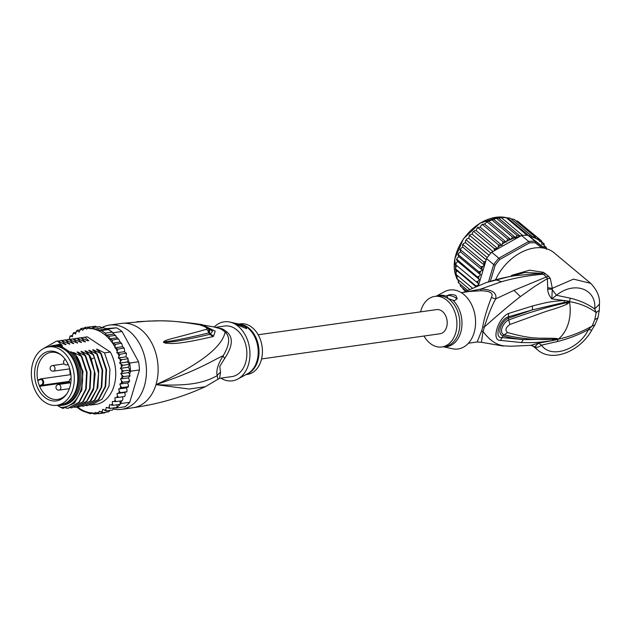 <?xml version="1.0" encoding="UTF-8"?>
<svg xmlns="http://www.w3.org/2000/svg" width="631" height="631" viewBox="0 0 631 631"><rect width="100%" height="100%" fill="white"/><g stroke="black" fill="none" stroke-linecap="round" stroke-linejoin="round"><path stroke-width="0.95" d="M44.975 402.302A29.507 21.296 -98 0 0 56.964 405.291A29.507 21.296 -98 0 0 74.127 382.654A29.507 21.296 -98 0 0 62.422 351.088A29.507 21.296 -98 0 0 60.71 349.842A29.507 21.296 -98 0 0 48.721 346.853A29.507 21.296 -98 0 0 31.55 369.482A29.507 21.296 -98 0 0 43.255 401.048A29.507 21.296 -98 0 0 44.975 402.302M48.721 346.853L52.215 346.356A29.507 21.296 82 0 1 64.212 349.345A29.507 21.296 82 0 1 65.924 350.599A29.507 21.296 82 0 1 77.629 382.165A29.507 21.296 82 0 1 60.466 404.794L56.964 405.291M36.101 383.893A25.074 18.094 -98 0 0 36.795 385.927A25.074 18.094 -98 0 0 66.421 394.375A25.074 18.094 -98 0 0 69.584 368.252A25.074 18.094 -98 0 0 68.882 366.217A25.074 18.094 -98 0 0 60.828 354.725A25.074 18.094 -98 0 0 40.21 356.547A25.074 18.094 -98 0 0 36.101 383.893M40.116 379.61L37.852 380.667A23.765 17.147 -98 0 0 38.53 383.262A23.765 17.147 -98 0 0 39.193 385.194A23.765 17.147 -98 0 0 39.414 385.762L41.685 384.705A2.698 1.948 -98 0 0 42.734 381.424A2.698 1.948 -98 0 0 40.274 379.546A2.698 1.948 -98 0 0 40.116 379.61L40.345 379.018A3.265 2.358 -98 0 1 40.431 378.979M69.773 368.89A23.765 17.147 -98 0 0 70.262 374.719M37.852 380.667L38.12 380.051L37.852 380.667A23.765 17.147 82 0 1 51.079 352.319A23.765 17.147 82 0 1 61.396 355.19M66.839 393.768A23.765 17.147 82 0 1 57.713 399.384A23.765 17.147 82 0 1 39.414 385.762L40.021 386.219L42.238 385.186A3.265 2.358 -98 0 0 43.555 381.424A3.265 2.358 -98 0 0 40.834 378.868A3.265 2.358 -98 0 0 40.534 378.939M69.528 382.063L40.021 386.219M226.931 332.087A11.35 5.916 132.4 0 1 225.093 332.064A25.91 18.693 -98 0 0 222.293 329.903A25.91 18.693 -98 0 0 219.848 328.593L213.964 326.953L219.848 328.593A11.35 7.178 113.6 0 0 221.765 328.672A25.54 18.425 82 0 1 224.171 329.958A25.54 18.425 82 0 1 224.423 330.123A25.54 18.425 82 0 1 226.931 332.087C233.431 337.475 232.681 346.253 224.699 358.424L219.769 366.39L220.55 372.243L219.564 378.34L205.327 386.693C182.667 397.065 158.578 404.077 133.086 407.729A42.561 30.714 -98 0 0 155.975 384.642L189.245 389.043L205.327 386.693M215.55 327.323L224.707 326.03A25.54 18.425 -98 0 1 235.087 328.617A25.54 18.425 82 0 1 245.577 362.754A25.54 18.425 82 0 1 231.845 376.604L219.564 378.34M101.78 327.678A42.561 30.714 82 0 1 109.526 325.091A42.561 30.714 82 0 1 126.815 329.398A42.561 30.714 -98 0 1 146.329 374.924A42.561 30.714 -98 0 1 121.412 409.377A42.561 30.714 -98 0 1 113.422 409.069M147.346 405.11L145.848 405.496M109.526 325.091L121.191 323.443A42.561 30.714 82 0 1 138.489 327.757A42.561 30.714 -98 0 1 155.975 384.642C198 370.673 212.742 360.325 223.185 355.718C229.747 344.629 230.386 336.741 225.093 332.064C223.477 341.008 212.868 358.81 155.975 384.642C193.236 386.598 206.408 381.432 217.198 375.682L217.869 379.136M194.395 323.529L201.754 324.531L215.218 331.196L213.452 336.433L212.608 336.654C170.898 346.348 169.652 342.751 165.929 343.28L163.626 342.444C163.137 342.034 163.831 341.403 165.701 340.551C168.461 339.155 173.265 338.539 206.503 329.303C207.93 328.223 205.698 326.748 199.814 324.878C165.882 318.931 157.427 321.4 149.216 321.005L121.191 323.443M193.812 323.458A5.671 3.455 97.3 0 1 194.119 323.474L213.964 326.953M213.452 336.433A5.671 4.93 -101.5 0 0 210.17 334.288L209.311 334.462C169.984 343.674 168.722 341.576 165.551 342.381L163.768 342.381L166.363 341.726C169.542 340.811 173.833 341.426 208.719 332.908L209.61 331.212C210.651 331.07 205.99 325.651 199.278 324.689L199.278 324.689C183.976 321.818 169.029 320.548 154.453 320.879L137.172 321.684A5.671 3.352 -94.6 0 0 137.164 321.684L136.998 321.692M212.608 336.654A5.671 4.914 -101.6 0 0 209.311 334.462L210.076 334.272L208.522 329.279M165.929 343.28A5.671 3.889 -83.8 0 0 165.551 342.381L163.815 342.404A5.671 0.931 -47 0 1 163.721 342.554M163.626 342.444A5.671 0.852 -33.4 0 1 163.768 342.381L166.363 341.726A5.671 4.488 69.1 0 0 165.701 340.551M206.503 329.303A5.671 5.103 79.4 0 1 208.719 332.908L210.17 334.288L212.592 331.117L203.632 325.967M199.814 324.878A5.671 3.321 -78.6 0 0 199.278 324.689M192.368 323.277A5.671 3.463 97 0 1 192.692 323.293A5.671 3.463 97 0 1 193.654 323.656M186.847 322.646L194.119 323.474A5.671 3.455 97.3 0 1 195.184 323.916M220.55 372.243A11.35 9.978 165.3 0 0 217.198 375.682C215.952 370.681 217.947 364.032 223.185 355.718A11.35 4.023 -147.9 0 0 224.699 358.424M216.417 327.544L221.765 328.672M237.84 379.018L247.738 373.639A25.705 18.551 -98 0 0 256.801 361.563A25.705 18.551 -98 0 0 256.896 361.248A25.705 18.551 -98 0 0 240.805 324.484L229.802 322.055A29.791 21.501 -98 0 1 248.464 364.655A29.791 21.501 82 0 1 237.84 379.018A29.791 21.501 82 0 1 220.882 378.15M229.802 322.055A29.791 21.501 -98 0 0 214.264 327.024M245.002 326.613L246.587 328.648L237.974 325.194L236.199 323.782L245.002 326.613M245.932 374.617L247.407 374.412A25.54 18.425 82 0 0 261.139 360.553A25.54 18.425 -98 0 0 258.126 334.714A25.54 18.425 -98 0 0 240.269 323.837L238.802 324.042M246.54 328.767A5.671 2.114 16.7 0 0 244.962 326.74A5.671 2.114 16.7 0 0 237.303 324.736M48.926 346.821A30.217 21.809 82 0 1 53.477 345.465A30.217 21.809 82 0 1 61.16 346.238L62.524 346.048A30.217 21.809 82 0 0 54.842 345.267L53.477 345.465M61.925 405.307A30.217 21.809 82 0 0 78.173 388.917A30.217 21.809 82 0 0 69.986 352.066L71.342 351.877A30.217 21.809 82 0 1 79.538 388.72A30.217 21.809 82 0 1 63.289 405.11L61.925 405.307A30.217 21.809 82 0 1 57.176 405.26M57.035 405.276L62.903 408.486L74.553 403.012L81.825 389.895L82.732 372.74L76.872 356.444L73.322 352.721M60.174 407.35A32.347 23.339 -98 0 0 80.981 389.674A32.347 23.339 -98 0 0 76.872 356.444M119.827 384.09L127.604 382.993L128.479 385.17L128.014 387.095L126.421 387.891L118.644 388.988L122.043 387.568L120.702 386.267L119.827 384.09L123.045 382.197L121.586 380.99L120.521 378.963L123.518 376.62L120.702 373.694L123.447 370.949L120.379 368.378L122.824 365.27L119.559 363.093L121.68 359.686L118.242 357.943L120.016 354.283L116.798 352.776L117.879 349.156L114.858 347.791L115.284 344.4L112.413 343.122L112.286 340.093L109.534 338.871L108.942 336.307L106.363 335.1L105.306 333.105L101.433 330.541L98.649 330.155L97.395 328.672L94.476 329.098L93.262 327.513L90.422 328.846L89.097 327.095L86.455 329.122L84.964 327.418L82.677 330.368L80.981 328.483L79.096 332.072L77.163 330.265L76.091 331.819L75.633 334.067L73.598 332.734L72.668 334.351L72.439 336.686L70.341 335.858L69.56 337.506L69.56 339.352M76.73 407.074L82.109 410.773L90.091 413.652M78.173 408.06L79.877 409.432M103.658 327.789L108.429 329.556A43.697 31.534 82 0 1 110.393 330.754A43.697 31.534 82 0 1 112.302 332.119L105.306 333.105M113.123 332.758A43.697 31.534 -98 0 0 112.302 332.119L113.517 333.483L113.123 332.758L122.067 331.496L138.568 361.792A43.697 31.534 82 0 1 139.451 369.94L129.749 402.302A43.697 31.534 82 0 1 125.08 406.774L116.128 408.036A43.697 31.534 -98 0 0 116.885 407.437A43.697 31.534 -98 0 0 120.135 404.321A43.697 31.534 -98 0 0 120.797 403.564L121.625 400.803M105.59 328.688L116.514 327.828A43.697 31.534 82 0 1 119.338 329.492A43.697 31.534 82 0 1 122.067 331.496M129.749 402.302L120.797 403.564M130.041 375.902L129.592 374.254L130.507 371.202A43.697 31.534 -98 0 0 130.443 369.963A43.697 31.534 -98 0 0 129.828 364.284A43.697 31.534 -98 0 0 129.623 363.054L128.069 360.198L128.156 358.534M130.507 371.202L139.451 369.94M138.568 361.792L129.623 363.054M116.514 327.828L106.694 329.161M112.302 332.119L108.429 329.556A43.697 31.534 -98 0 0 107.57 329.09M113.73 407.886L116.128 408.036M79.948 409.48L82.046 410.615M128.598 377.567L129.741 375.745L129.647 376.51M122.666 396.757L122.706 397.199L122.848 396.733M129.592 374.254L128.487 372.598L130.443 369.963L123.447 370.949M120.702 373.694L128.487 372.598M120.379 368.378L128.164 367.281L129.828 364.284L122.824 365.27M130.443 369.963L128.164 367.281M119.559 363.093L127.336 361.997L128.069 360.198M129.828 364.284L127.336 361.997M127.904 358.802L127.636 357.966L127.904 358.802L121.68 359.686M118.242 357.943L126.019 356.846L126.46 353.123L120.016 354.283M127.636 357.966L126.019 356.846M126.381 357.099L126.097 356.578M116.798 352.776L124.583 351.68L126.239 353.399M124.583 351.68L124.268 347.981L117.879 349.156M114.858 347.791L122.643 346.687L124.102 348.28M122.643 346.687L121.602 343.193L115.284 344.4M112.413 343.122L120.19 342.026L121.507 343.524M120.19 342.026L118.494 338.831L112.286 340.093M109.534 338.871L117.263 337.782L118.51 339.21M106.363 335.1L113.848 334.044L117.263 337.782M115.883 335.873L114.921 334.919L115.165 335.424L108.942 336.307M113.517 333.483L113.848 334.044M108.429 329.556L101.433 330.541M126.421 387.891L127.091 390.179L126.744 391.764L124.764 392.474L116.98 393.57L120.513 392.648L119.306 391.275L118.644 388.988M92.386 413.344L90.217 413.652L91.511 412.792L94.382 414.07L95.486 412.382L98.499 413.747L99.28 411.183L102.498 412.682L102.159 411.428L102.829 409.306L106.316 410.899L105.834 409.558L106.292 407.318L109.881 408.431L109.25 407.027L109.486 404.692L113.138 405.307L112.357 403.879L112.365 401.49L116.025 401.592L115.102 400.157L114.881 397.767L118.502 397.349L117.429 395.929L116.98 393.57M97.679 413.605L94.287 414.078M69.56 337.506A42.561 30.714 -98 0 1 70.696 336.252L70.341 335.858L72.549 335.542M72.668 334.351A42.561 30.714 -98 0 1 73.93 333.326L73.598 332.734L75.972 332.403M76.982 330.321L79.79 329.895M80.871 328.506L84.057 328.049M126.997 391.764L126.437 391.977M126.744 391.764L120.513 392.648M128.527 386.732L128.014 387.095M128.267 386.685L122.043 387.568M127.604 382.993L129.095 381.905M128.432 378.119L129.363 379.894L129.268 381.313L123.045 382.197M120.521 378.963L128.298 377.866M129.544 381.416L129.615 380.911L129.268 381.313M129.741 375.745L123.518 376.62M122.706 397.199L122.879 399.06L122.248 400.717L116.025 401.592M113.659 408.225L112.539 410.024L106.316 410.899M124.764 392.474L125.214 394.832L124.725 396.473L118.502 397.349M81.502 337.766L86.202 336.978A34.05 24.57 82 0 1 87.323 336.851L110.338 352.066A34.05 24.57 82 0 1 95.715 404.408L89.917 405.078M89.097 327.095L95.415 326.211L97.624 327.3M99.643 326.637L93.262 327.513M102.246 328.002L99.619 326.629M103.752 327.773L97.395 328.672M98.649 330.155L106.229 329.09M84.98 327.418L92 326.684M69.56 339.273L67.454 339.573M120.142 401.016L120.135 404.321L113.138 405.307M117.153 404.739L116.885 407.437L109.881 408.431M109.936 410.331L108.824 411.783L102.498 412.682M105.669 412.232L104.738 412.863M104.722 412.871L98.499 413.747M87.323 336.851L84.759 337.214L88.703 340.685L87.693 340.819L80.863 337.766L85.193 341.978M83.134 341.024L84.893 341.292C85.816 342.136 85.493 342.176 83.923 341.434L76.974 338.319L81.304 342.523M79.246 341.576L81.005 341.844C81.92 342.68 81.596 342.728 80.034 341.978L73.086 338.863L77.416 343.075M75.357 342.12L77.108 342.388C78.031 343.232 77.708 343.272 76.138 342.53L69.197 339.415L73.519 343.619M71.469 342.672L73.22 342.941C74.142 343.777 73.819 343.824 72.249 343.075L65.308 339.959L69.631 344.171M67.58 343.217L69.331 343.493C70.254 344.329 69.931 344.376 68.361 343.627L61.412 340.511L65.742 344.723M63.692 343.769L65.443 344.037C66.365 344.873 66.042 344.92 64.472 344.179L57.524 341.063L61.854 345.267M48.855 346.829L61.554 344.589C62.477 345.425 62.153 345.472 60.584 344.723L62.524 346.048M69.986 352.066L61.16 346.238M71.342 351.877L75.728 354.78M73.764 353.131C72.849 352.287 73.172 352.24 74.734 352.997L81.186 356.184L86.605 372.487L85.706 389.288L78.875 402.333L67.84 408.336L65.869 408.02M68.085 408.304L79.332 402.302L86.226 389.13L87.086 372.29L81.683 356.113L81.186 356.184M81.683 356.113L77.211 352.169M77.652 352.579C76.737 351.735 77.061 351.688 78.623 352.445L85.075 355.632L90.478 371.809L89.618 388.649L82.724 401.821L71.729 407.792L70.467 407.823M71.981 407.752L83.213 401.766L90.075 388.743L90.99 371.864L85.571 355.561L85.075 355.632M85.571 355.561L81.099 351.625M81.549 352.035C80.626 351.191 80.949 351.144 82.519 351.893L88.971 355.079L94.39 371.383L93.467 388.27L86.613 401.284L75.617 407.24L74.355 407.279M75.862 407.208L86.66 401.671L93.569 389.595L95.155 373.915L91.053 358.1L89.46 355.016L88.971 355.079M89.46 355.016L84.988 351.073M85.437 351.483C84.515 350.639 84.838 350.591 86.408 351.349L92.86 354.535L94.453 357.627L98.554 373.434L96.961 389.114L90.059 401.19L79.506 406.695L78.252 406.727M79.758 406.656L90.974 400.685L97.86 387.615L98.759 370.697L93.349 354.464L92.86 354.535M93.349 354.464L88.884 350.528M89.326 350.939C88.403 350.087 88.726 350.047 90.296 350.797L96.748 353.983L102.159 370.216L101.26 387.134L94.374 400.204L83.395 406.143L82.14 406.183M83.639 406.112L94.934 400.062L101.772 386.969L102.664 370.208L97.245 353.912L96.748 353.983M97.245 353.912L92.773 349.976M93.214 350.386C92.3 349.542 92.623 349.495 94.185 350.252L100.637 353.439L106.055 369.734L105.172 386.495L98.326 399.589L87.291 405.599L86.029 405.63M87.535 405.559L98.751 399.597L105.661 386.456L106.536 369.537L101.134 353.368L100.637 353.439M101.134 353.368L96.661 349.432M97.103 349.834C96.188 348.99 96.511 348.943 98.073 349.7L104.525 352.887L109.928 369.056L109.053 385.975L102.143 399.115L91.179 405.047M110.338 352.066L104.525 352.887M58.02 340.992L56.632 341.15M65.798 339.888L64.409 340.054M60.3 344.581L58.77 344.447L49.407 346.608M61.909 340.44L60.513 340.606M43.539 348.541L56.38 341.182L57.524 341.063M62.051 340.511L65.308 339.959M58.162 341.055L61.412 340.511M65.947 339.959L69.197 339.415M69.686 339.344L68.29 339.51M69.836 339.415L73.086 338.863M73.582 338.792L72.186 338.957M73.724 338.863L76.974 338.319M77.471 338.248L76.075 338.405M81.36 337.695L79.963 337.861M77.613 338.311L80.863 337.766M83.608 337.34L84.759 337.214M74.734 352.997L82.969 371.391L81.399 391.362M78.623 352.445L80.697 355.19M82.519 351.893L84.586 354.638M86.408 351.349L88.474 354.086M90.296 350.797L92.363 353.541M94.185 350.252L96.251 352.989M87.031 340.472L88.553 340.701M98.073 349.7L100.14 352.445M63.55 404.029A29.365 21.194 -98 0 0 77.014 388.617A29.365 21.194 -98 0 0 55.394 346.238M258.158 334.777L436.628 309.6A12.202 8.802 82 0 1 441.59 310.838A12.202 8.802 82 0 1 447.182 323.884A12.202 8.802 82 0 1 440.036 333.76L261.573 358.944M528.029 235.339L528.967 235.789L530.742 235.316L532.982 237.09L534.725 236.538L514.084 219.312L511.244 218.941L510.211 218.168L503.57 217.45L495.808 218.476L486.438 221.97L487.156 221.915L507.687 239.062L511.039 239.291A42.561 29.791 -50.1 0 1 519.139 236.822L521.537 235.481A43.697 30.588 129.9 0 1 522.539 235.371A43.697 30.588 129.9 0 1 524.834 235.237A43.697 30.588 129.9 0 1 527.074 235.268A43.697 30.588 129.9 0 1 528.029 235.339L535.183 241.31L535.23 242.825L541.643 247.794M491.123 219.919L492.148 219.549L491.928 219.88L512.459 237.027L515.409 237.477L493.671 219.328M495.808 218.476L497.189 218.16L496.7 218.468L517.231 235.615L520.015 235.986L498.482 217.995M490.374 281.237L495.154 265.288A42.561 29.791 -50.1 0 1 499.855 259.459L529.291 242.951L528.691 241.452A43.697 30.588 -50.1 0 1 531.988 241.216A43.697 30.588 -50.1 0 1 535.183 241.31L543.961 248.125M529.291 242.951A42.561 29.791 -50.1 0 1 535.23 242.825M495.154 265.288L493.702 264.57A43.697 30.588 -50.1 0 1 498.837 258.189L499.855 259.459M488.52 281.836L493.702 264.57L486.548 258.592L478.511 285.386M519.139 236.822L491.683 252.211L498.837 258.189L528.691 241.452L521.537 235.481M491.683 252.211A43.697 30.588 129.9 0 0 490.855 253.134A43.697 30.588 129.9 0 0 487.266 257.582A43.697 30.588 129.9 0 0 486.548 258.592M544.703 248.275L529.646 236.593A42.561 29.791 -50.1 0 1 536.366 238.731L536.792 238.952A42.561 29.791 -50.1 0 1 539.3 240.514L539.497 241.421L541.493 240.837L541.926 244.434L544.159 243.85L544.001 247.715L546.28 247.376L546.399 249.355M528.344 235.568L529.646 236.593M494.412 250.688L494.199 248.527L497.875 248.732L498.482 244.86L501.96 245.317L503.002 241.689L506.243 242.154L507.687 239.062M497.875 248.732L476.105 230.544L474.378 230.725L472.682 232.318L472.209 234.204L470.442 234.629L469.701 235.473L469.204 235.529L469.661 235.008L468.652 238.234L466.869 238.897L465.489 240.782L465.473 242.564L463.714 243.448L462.523 245.435L462.744 247.123L461.032 248.22L460.33 249.584L460.504 251.832L458.871 253.126L458.122 255.208L458.792 256.612L457.262 258.071L456.702 259.72L457.641 261.384L456.237 262.985L455.779 264.744L476.31 281.883L478.014 281.166L479.41 279.565L477.233 276.859L479.039 276.26L480.57 274.8L478.755 271.78L480.641 271.306L482.281 270.021L480.861 266.732L482.802 266.408L484.521 265.312L483.504 261.802L485.657 261.55M476.31 281.883L477.777 283.082A42.561 29.791 -50.1 0 1 478.014 281.166M457.049 265.801L455.842 267.189L455.487 268.822L476.019 285.969L477.612 285.378L478.858 283.95L477.777 283.082M475.703 286.506L455.827 269.737M546.052 248.614A42.561 29.791 -50.1 0 0 545.641 247.817L546.28 247.376L544.435 245.838M544.253 243.952L541.982 242.044M541.516 240.861L520.433 223.437M517.799 221.244L538.33 238.384L539.3 240.514M538.33 238.384L536.792 238.952M534.725 236.538L536.366 238.731M500.336 217.656L506.046 217.506L527.074 235.268M501.393 217.711L522.539 235.371M520.015 235.986L520.654 235.742M515.409 237.477L517.231 235.615M532.982 237.09L511.244 218.941M510.211 218.168L530.742 235.316M528.967 235.789L507.427 217.798M512.459 237.027L511.039 239.291M458.406 280.006L458.303 282.601L467.429 290.221M458.169 282.428L458.95 282.16M473.668 231.38L494.199 248.527M492.937 251.509L472.209 234.204M469.701 235.473L490.855 253.134M489.049 255.271L468.652 238.234M466.12 239.922L487.266 257.582M486.17 259.846L465.473 242.564M462.586 244.662L462.925 244.087L462.973 244.654L483.504 261.802M462.973 244.654L462.523 245.435M484.521 265.312L462.744 247.123M459.991 249.56L460.259 248.993L460.33 249.584L480.861 266.732M460.33 249.584L460.054 250.27M482.281 270.021L460.504 251.832M457.94 254.569L458.13 254.033L458.224 254.64L478.755 271.78M458.224 254.64L458.122 255.208M458.792 256.612L480.57 274.8M456.458 259.601L456.576 259.128L477.233 276.859M456.702 259.72L456.757 260.153M479.41 279.565L457.641 261.384M455.298 269.445L455.487 268.822A43.697 30.588 129.9 0 0 455.479 269.626M456.915 270.825L456.008 272.363L455.811 274.28L472.233 287.988M457.325 275.55L456.757 278.626L469.472 289.25M456.757 278.626L457.317 278.381L456.607 278.445M510.763 239.528L488.986 221.347M487.156 221.915L484.466 223.966L482.47 224.541L503.002 241.689M506.243 242.154L484.466 223.966M482.486 224.186L481.839 224.589L482.486 224.186M482.47 224.541L481.043 225.535L480.183 227.136L477.951 227.72L498.482 244.86M501.96 245.317L480.183 227.136M477.904 227.349L477.367 227.767L477.904 227.349M477.951 227.72L476.791 228.659L476.105 230.544M517.743 221.197L515.866 220.787M460.149 284.139L460.425 286.119L466.12 290.875M462.602 287.933L463.067 289.116L465.536 291.175M420.601 311.864A25.54 18.425 82 0 1 434.767 296.396A25.54 18.425 82 0 1 445.147 298.984A25.54 18.425 82 0 1 456.852 326.298A25.54 18.425 82 0 1 441.897 346.963A25.54 18.425 82 0 1 431.525 344.376A25.54 18.425 82 0 1 424.008 336.023M446.906 295.694C449.824 294.235 452.813 294.18 455.866 295.537L457.175 298.502L454.478 300.703L448.073 298.566L446.906 295.694A5.671 2.114 -163.3 0 1 455.259 297.556A5.671 2.114 -163.3 0 1 456.805 299.252M569.312 301.918L566.433 302.793L569.572 302.162L566.961 304.189L566.433 302.793C548.3 306.713 529.062 312.44 508.712 319.972L509.951 324.452C505.668 327.473 504.855 330.163 507.529 332.521L504.264 334.793C498.332 333.184 503.175 322.212 508.712 319.972L508.318 318.237C501.732 320.808 496.132 333.799 503.025 335.873C508.444 337.451 515.212 338.689 523.336 339.596L502.323 337.609C493.442 339.06 499.46 319.01 508.578 316.778L532.438 309.868L508.318 318.237L508.602 313.441L532.414 306.011L532.438 309.868L564.303 302.407L569.383 301.776L568.089 301.823L568.121 301.066L569.477 301.547L569.572 302.162A36.882 26.62 82 0 1 568.35 323.38A36.882 26.62 82 0 1 558.538 338.918L555.517 339.099L558.167 339.068L556.518 339.707L556.842 339.297L523.336 339.596L521.277 342.538L500.517 340.401L503.025 335.873L504.264 334.793C521.111 338.926 538.196 340.361 555.517 339.099L556.652 338.476L558.167 339.068M566.961 304.189C557.907 308.133 552.322 309.3 543.859 312.187L509.951 324.452M556.652 338.476C539.71 337.53 534.859 340.204 507.529 332.521M443.372 346.758L452.364 348.746A29.791 21.501 -98 0 0 475.048 328.656A29.791 21.501 -98 0 0 461.837 293.005A29.791 21.501 -98 0 0 444.327 291.79L436.234 296.184M558.451 339.06L558.301 339.162C569.769 336.654 581.041 332.285 592.115 326.061L594.773 319.649L596.169 312.558C588.628 306.997 579.763 303.353 569.564 301.626L569.619 301.831M461.293 292.65L470.016 291.419L481.059 290.765L480.814 289.061L501.519 281.702C515.33 277.814 529.267 275.321 543.33 274.233L546.43 276.922L513.981 290.363L495.69 298.897C497.102 292.784 492.148 289.511 480.814 289.061L465.039 292.121M594.773 319.649L597.951 317.827L599.276 310.357L596.169 312.558L594.686 308.953C596.831 289.511 574.967 280.361 556.439 295.269L552.007 289.298L547.645 289.037C547.842 292.666 549.23 295.955 551.802 298.889L556.439 295.269L570.385 298.203C579.644 300.427 587.745 304.008 594.686 308.953L599.45 304.142C600.049 297.012 597.123 290.079 590.679 283.335L573.461 279.139L552.346 288.312L550.279 278.381L548.615 276.275L543.504 272.34L541.729 273.326L515.945 275.558C509.974 276.386 503.207 277.79 495.65 279.762L486.201 282.601L463.241 292.374M486.201 282.601L524.976 272.513L541.729 273.326L543.33 274.233L545.523 273.586M543.504 272.34L529.583 270.171L511.654 275.345M548.615 276.275L546.43 276.922L547.345 278.618L534.583 286.49L520.409 296.594C510.731 304.071 498.711 314.214 484.34 327.016C488.039 315.263 491.817 305.885 495.69 298.897L491.36 297.58C493.757 293.234 490.319 290.97 481.059 290.765M558.104 339.147L557.378 341.56C568.523 338.729 578.895 334.738 588.494 329.587L592.115 326.061L594.93 324.799L591.831 330.068L588.494 329.587C578.919 349.188 551.249 359.433 541.477 345.149C539.134 347.145 536.894 347.681 534.765 346.774L538.519 343.169L530.75 345.338L534.765 346.774L537.525 349.842C552.275 362.888 580.094 351.435 591.831 330.068M590.679 283.335L554.16 252.834A42.561 29.791 129.9 0 0 495.65 279.612M550.279 278.381L547.345 278.618L547.732 287.76L552.346 288.312L551.802 298.889L568.121 301.066M557.378 341.56L541.477 345.149L538.519 343.169L552.259 340.63C537.249 342.791 533.069 342.72 521.277 342.538M556.518 339.707L552.259 340.63L553.19 339.588M468.423 343.225L477.154 341.994L481.358 331.504A11.35 4.843 -158.6 0 1 483.023 331.409A25.753 18.583 -98 0 0 484.34 327.016A11.35 3.573 12.2 0 0 482.66 327.15C484.001 319.002 486.895 309.143 491.36 297.58M532.532 345.654L534.733 347.011L531.373 345.354M564.303 302.407L564.248 300.537C550.997 301.318 547.124 302.233 532.414 306.011M500.517 340.401C490.744 340.961 498.277 317.48 508.602 313.441M532.454 345.591L530.75 345.338M547.645 289.037L547.732 287.76M477.154 341.994L481.429 342.294L483.023 331.409C489.845 340.803 497.378 345.654 505.636 345.962L510.85 346.245L530.876 345.331M41.685 384.705L42.238 385.186L69.355 381.361M53.714 365.822A2.839 2.051 -98 0 0 52.554 365.538A2.839 2.839 0 0 0 51.387 370.712A2.839 2.839 0 0 0 53.351 371.154A2.839 2.051 -98 0 0 55.007 368.859A2.839 2.051 -98 0 0 53.714 365.822M59.18 390.116A2.839 2.051 -98 0 0 60.702 388.578A2.839 2.051 -98 0 0 60.371 385.707A2.839 2.051 -98 0 0 58.383 384.5A2.839 2.839 0 0 0 56.064 386.495A2.839 2.839 0 0 0 59.18 390.116L69.371 388.68M68.258 364.686L66.744 364.899A2.839 2.051 -98 0 0 67.967 364.04M40.203 379.081L38.12 380.051M246.618 374.238A25.54 18.425 -98 0 0 257.629 361.35A25.54 18.425 -98 0 0 257.724 361.035A25.54 18.425 -98 0 0 239.559 324.216M112.302 342.775A42.561 30.714 -98 0 0 102.167 332.766A42.561 30.714 -98 0 0 90.982 328.514M77.416 406.932A42.561 30.714 -98 0 0 79.751 408.62A42.561 30.714 -98 0 0 91.258 412.911M118.66 393.074A42.561 30.714 -98 0 0 119.306 391.275M116.609 397.577A42.561 30.714 -98 0 0 117.429 395.929M114.116 401.624A42.561 30.714 -98 0 0 115.102 400.157M111.23 405.134A42.561 30.714 -98 0 0 112.357 403.879M107.996 408.06A42.561 30.714 -98 0 0 109.25 407.027M104.47 410.339A42.561 30.714 -98 0 0 105.834 409.558M100.534 412.011A42.561 30.714 -98 0 0 102.159 411.428M96.291 412.911A42.561 30.714 -98 0 0 98.475 412.556M91.755 412.958A42.561 30.714 -98 0 0 94.808 413.029M120.237 388.191A42.561 30.714 -98 0 0 120.702 386.267M121.31 383.001A42.561 30.714 -98 0 0 121.586 380.99M121.87 377.606A42.561 30.714 -98 0 0 121.941 375.54M121.893 372.093A42.561 30.714 -98 0 0 121.767 370.003M121.397 366.556A42.561 30.714 -98 0 0 121.073 364.481M120.371 361.09A42.561 30.714 -98 0 0 119.858 359.071M118.849 355.789A42.561 30.714 -98 0 0 118.052 353.605M116.956 350.97A42.561 30.714 -98 0 0 115.67 348.32M114.732 346.6A42.561 30.714 -98 0 0 112.657 343.288M77.447 331.038A42.561 30.714 -98 0 0 76.091 331.819M81.328 329.398A42.561 30.714 -98 0 0 79.766 329.958M85.548 328.483A42.561 30.714 -98 0 0 83.513 328.814M89.839 328.396A42.561 30.714 -98 0 0 87.204 328.349M91.511 359.118L94.453 357.627M505.344 217.466A41.141 28.797 129.9 0 0 499.578 216.985A41.141 28.797 129.9 0 0 499.342 216.993A41.141 28.797 129.9 0 0 463.635 238.833A41.141 28.797 129.9 0 0 456.536 277.545M494.459 250.499A42.561 29.791 -50.1 0 1 496.155 248.906M484.3 263.624A42.561 29.791 -50.1 0 1 485.484 261.636M481.832 268.459A42.561 29.791 -50.1 0 1 482.802 266.408M479.899 273.389A42.561 29.791 -50.1 0 1 480.641 271.306M478.535 278.334A42.561 29.791 -50.1 0 1 479.039 276.26M476.011 286.379A43.697 30.588 -50.1 0 1 476.019 285.969M506.993 241.223A42.561 29.791 -50.1 0 1 510.471 239.535M502.812 243.724A42.561 29.791 -50.1 0 1 505.297 242.17M498.569 246.839A42.561 29.791 -50.1 0 1 500.493 245.349M543.394 244.402A42.561 29.791 -50.1 0 1 544.443 245.83M540.444 241.397A42.561 29.791 -50.1 0 1 542.021 242.856M457.309 279.091A41.141 28.797 129.9 0 0 458.201 280.59L457.27 279.06M441.897 346.963L444.831 346.553A25.54 18.425 -98 0 0 459.778 325.88A25.54 18.425 -98 0 0 448.073 298.566A25.54 18.425 -98 0 0 447.829 298.408A25.54 18.425 -98 0 0 437.701 295.978L434.767 296.396M452.79 300.167A25.879 18.67 82 0 1 461.395 329.697A25.879 18.67 82 0 1 443.735 346.711M436.605 296.136A25.879 18.67 82 0 1 447.134 296.436M570.385 298.203L569.328 301.744M501.519 281.702L495.65 279.762M481.358 331.504A25.54 18.425 -98 0 0 482.66 327.15M513.981 290.363L520.409 296.594M510.85 346.245L505.636 345.962M38.049 380.075L40.834 378.868L70.893 374.633M64.165 363.898L52.554 365.538M71.098 378.426A2.839 2.839 0 0 0 70.696 383.474M65.293 359.457A2.839 2.839 0 0 0 66.744 364.899M69.994 382.859L58.383 384.5M69.757 368.843L53.351 371.154M133.086 407.729L121.412 409.377M67.84 408.336L68.329 408.273M71.729 407.792L72.218 407.721M79.506 406.695L80.003 406.624M87.291 405.599L87.78 405.528M75.617 407.24L76.114 407.169M83.395 406.143L83.891 406.072M56.38 341.182L56.877 341.119M64.157 340.085L64.654 340.014M60.268 340.637L60.765 340.566M68.045 339.541L68.542 339.47M71.942 338.989L72.431 338.918M75.83 338.445L76.319 338.374M79.719 337.893L80.216 337.822M456.528 277.593L454.706 259.073L463.422 238.833L479.962 223.153L499.176 216.93L505.557 217.482M599.276 310.357L599.45 304.142M594.93 324.799L597.951 317.827M537.525 349.842L532.493 345.638M503.317 346.056L481.429 342.294"/></g></svg>
